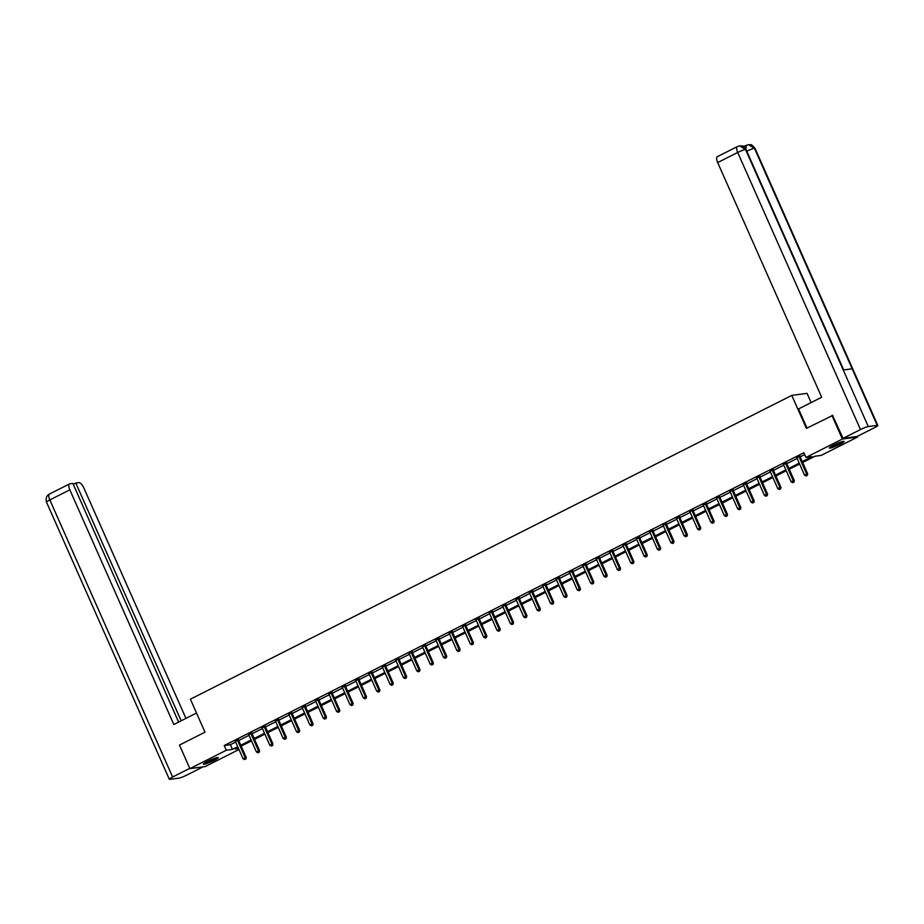 <?xml version="1.0" encoding="UTF-8"?>
<svg xmlns="http://www.w3.org/2000/svg" width="924" height="924" viewBox="0 0 924 924"><rect width="100%" height="100%" fill="white"/><g stroke="black" fill="none" stroke-linecap="round" stroke-linejoin="round"><path stroke-width="1.39" d="M207.588 761.341A8.097 0.982 -23.9 0 1 218.214 757.622A8.097 0.982 -23.9 0 1 214.022 760.475A8.097 0.982 -23.9 0 1 203.395 764.194A8.097 0.982 -23.9 0 1 207.588 761.341M833.506 445.16A8.097 0.982 -23.9 0 1 844.12 441.453A8.097 0.982 -23.9 0 1 839.939 444.305A8.097 0.982 -23.9 0 1 829.313 448.013A8.097 0.982 -23.9 0 1 833.506 445.16M811.122 402.575L807.033 393.358L791.787 395.391L190.379 699.191L205.001 732.178L179.464 745.067L189.905 768.629L226.322 750.242L232.502 749.41L237.745 746.765M857.333 436.347L857.622 437.006L821.205 455.405L815.026 456.225L802.644 462.485M238.97 749.514L205.151 766.597L189.905 768.629M802.251 461.607L812.138 456.618L805.959 457.438L803.868 452.725L224.232 745.529L230.411 744.698L235.666 742.053M238.692 740.517L249.03 735.296M252.067 733.76L262.393 728.539M265.431 727.015L275.768 721.794M278.805 720.258L289.131 715.037M292.169 713.501L302.506 708.281M305.532 706.756L315.869 701.535M318.907 699.999L329.244 694.779M332.27 693.243L342.608 688.022M345.645 686.497L355.983 681.277M359.009 679.741L369.346 674.52M372.384 672.984L382.709 667.763M385.747 666.239L396.084 661.018M399.11 659.482L409.447 654.261M412.485 652.725L422.822 647.505M425.849 645.98L436.186 640.759M439.223 639.223L449.561 634.003M452.587 632.466L462.924 627.246M465.962 625.721L476.287 620.501M479.325 618.965L489.662 613.744M492.7 612.208L503.026 606.987M506.063 605.463L516.401 600.242M519.427 598.706L529.764 593.485M532.802 591.949L543.139 586.728M546.165 585.204L556.502 579.983M559.54 578.447L569.865 573.226M572.903 571.69L583.24 566.47M586.278 564.945L596.604 559.725M599.641 558.188L609.979 552.968M613.005 551.432L623.342 546.211M626.38 544.686L636.717 539.466M639.743 537.93L650.08 532.709M653.118 531.173L663.444 525.952M666.481 524.428L676.818 519.207M679.856 517.671L690.182 512.45M693.219 510.914L703.557 505.694M706.583 504.169L716.92 498.948M719.958 497.412L730.295 492.192M733.321 490.656L743.658 485.435M746.696 483.91L757.022 478.69M760.059 477.154L770.397 471.933M773.434 470.397L783.76 465.176M786.798 463.652L797.135 458.431M800.161 456.895L804.7 454.608M799.988 456.179L796.823 457.773M786.624 462.936L783.46 464.529M773.249 469.692L770.085 471.286M759.886 476.438L756.721 478.031M746.511 483.194L743.346 484.788M733.148 489.951L729.983 491.545M719.773 496.696L716.62 498.29M706.41 503.453L703.245 505.047M693.046 510.21L689.881 511.804M679.671 516.955L676.507 518.549M666.308 523.712L663.143 525.306M652.933 530.468L649.768 532.062M639.57 537.214L636.405 538.808M626.195 543.97L623.042 545.564M612.831 550.716L609.667 552.321M599.457 557.472L596.303 559.066M586.093 564.229L582.928 565.823M572.73 570.974L569.565 572.58M559.355 577.731L556.19 579.325M545.992 584.488L542.827 586.082M532.617 591.233L529.464 592.838M519.253 597.99L516.089 599.584M505.878 604.746L502.725 606.34M492.515 611.492L489.35 613.097M479.152 618.248L475.987 619.842M465.777 625.005L462.612 626.599M452.413 631.75L449.249 633.356M439.039 638.507L435.885 640.101M425.675 645.264L422.511 646.858M412.3 652.009L409.147 653.615M398.937 658.766L395.772 660.36M385.574 665.523L382.409 667.116M372.199 672.268L369.034 673.873M358.835 679.024L355.671 680.618M345.461 685.781L342.307 687.375M332.097 692.526L328.932 694.132M318.722 699.283L315.569 700.877M305.359 706.04L302.194 707.634M291.996 712.785L288.831 714.391M278.621 719.542L275.456 721.136M265.257 726.299L262.093 727.893M251.882 733.044L248.729 734.649M238.519 739.801L235.354 741.394M791.787 395.391L806.398 428.378L832.847 415.361M831.935 415.477L842.376 439.039L857.622 437.006M224.232 745.529L226.322 750.242M805.959 457.438L842.376 439.039M240.783 745.229L251.12 740.009M254.158 738.472L264.483 733.252M267.521 731.727L277.858 726.507M280.884 724.97L291.222 719.75M294.259 718.214L304.597 712.993M307.623 711.468L317.96 706.248M320.998 704.712L331.323 699.491M334.361 697.955L344.698 692.734M347.736 691.21L358.062 685.989M361.099 684.453L371.436 679.232M374.463 677.696L384.8 672.476M387.837 670.951L398.175 665.73M401.201 664.194L411.538 658.974M414.576 657.438L424.901 652.217M427.939 650.692L438.276 645.472M441.314 643.936L451.64 638.715M454.677 637.179L465.015 631.958M468.041 630.434L478.378 625.213M481.416 623.677L491.753 618.456M494.779 616.92L505.116 611.7M508.154 610.175L518.48 604.954M521.517 603.418L531.854 598.198M534.892 596.661L545.218 591.441M548.255 589.916L558.593 584.696M561.619 583.159L571.956 577.939M574.994 576.403L585.331 571.182M588.357 569.658L598.694 564.437M601.732 562.901L612.058 557.68M615.095 556.144L625.433 550.923M628.47 549.399L638.796 544.178M641.834 542.642L652.171 537.422M655.197 535.885L665.534 530.665M668.572 529.14L678.909 523.92M681.935 522.383L692.272 517.163M695.31 515.627L705.647 510.406M708.673 508.881L719.011 503.661M722.048 502.125L732.374 496.904M735.412 495.368L745.749 490.147M748.775 488.623L759.112 483.402M762.15 481.866L772.487 476.645M775.513 475.109L785.85 469.889M788.888 468.364L799.225 463.143M238.138 747.631L235.389 749.029L238.565 748.602M799.606 464.021L789.269 469.242M786.243 470.766L775.906 475.987M772.868 477.523L762.543 482.744M759.505 484.28L749.168 489.501M746.13 491.025L735.804 496.246M732.767 497.782L722.429 503.002M719.403 504.539L709.066 509.759M706.028 511.284L695.691 516.504M692.665 518.041L682.328 523.261M679.29 524.797L668.964 530.018M665.927 531.543L655.59 536.763M652.552 538.299L642.226 543.52M639.189 545.056L628.851 550.277M625.825 551.801L615.488 557.022M612.45 558.558L602.113 563.779M599.087 565.315L588.75 570.535M585.712 572.06L575.386 577.281M572.349 578.817L562.011 584.037M558.974 585.573L548.648 590.794M545.61 592.319L535.273 597.539M532.247 599.075L521.91 604.296M518.872 605.832L508.535 611.041M505.509 612.577L495.172 617.798M492.134 619.334L481.797 624.555M478.771 626.091L468.433 631.3M465.396 632.836L455.07 638.057M452.032 639.593L441.695 644.813M438.669 646.35L428.332 651.559M425.294 653.095L414.957 658.315M411.931 659.851L401.594 665.072M398.556 666.608L388.219 671.817M385.192 673.353L374.855 678.574M371.818 680.11L361.492 685.331M358.454 686.867L348.117 692.076M345.079 693.612L334.754 698.833M331.716 700.369L321.379 705.59M318.353 707.114L308.015 712.335M304.978 713.871L294.64 719.091M291.614 720.628L281.277 725.848M278.24 727.373L267.914 732.593M264.876 734.13L254.539 739.35M251.501 740.886L241.176 746.107M230.411 744.698L232.502 749.41M798.96 456.317L798.971 456.479A1.04 0.947 -97.6 0 0 799.064 456.86L806.664 474.024L804.515 475.098L796.915 457.946A1.04 0.947 -97.6 0 0 796.696 457.623L796.592 457.519M799.965 455.809L799.999 456.341A1.04 0.947 -97.6 0 0 800.092 456.733L807.692 473.885L806.664 474.024L806.871 475.525L806.017 475.964L806.871 475.525M807.287 475.467L807.692 473.885M804.515 475.098L806.017 475.964M842.584 441.522A7.011 0.855 -23.9 0 1 841.683 442.203A7.011 0.855 -23.9 0 1 835.643 445.229A7.011 0.855 -23.9 0 1 830.399 446.927M829.844 447.32A8.05 0.982 156.1 0 0 842.469 441.938A8.05 0.982 156.1 0 0 843.254 441.383M832.062 445.922A6.491 0.785 156.1 0 0 840.725 442.088M216.678 757.692A7.011 0.855 -23.9 0 1 215.777 758.373A7.011 0.855 -23.9 0 1 209.736 761.399A7.011 0.855 -23.9 0 1 204.481 763.097M203.938 763.49A8.05 0.982 156.1 0 0 216.562 758.107A8.05 0.982 156.1 0 0 217.336 757.553M206.156 762.092A6.491 0.785 156.1 0 0 214.818 758.258M807.022 428.066L798.544 408.928L821.679 397.251L717.682 162.578A6.237 2.379 -116.8 0 1 717.347 156.676L737.364 146.57A6.237 2.379 -116.8 0 0 737.699 152.46L717.682 162.578M877.234 425.352L852.171 368.803L843.231 370.004L868.283 426.553L877.234 425.352A6.387 0.774 156.1 0 1 877.8 425.433A6.387 0.774 156.1 0 1 874.497 427.685L857.056 436.486L843.046 438.357L832.559 415.396M868.283 426.553A6.387 0.774 156.1 0 0 860.487 429.544L843.046 438.357M745.31 145.888L742.596 146.258M744.467 147.39A6.237 2.379 -116.8 0 1 745.171 145.957L746.326 145.38L745.968 149.353M843.716 369.935L746.049 149.538A6.387 0.774 156.1 0 0 745.495 149.469L739.639 145.876L737.364 146.57M877.8 425.433L755.012 148.348A6.387 0.774 156.1 0 0 754.446 148.267L748.556 144.687L746.326 145.38M196.512 713.039L173.828 724.497L69.831 489.824L49.827 499.93L172.615 777.015L189.778 768.352M185.955 718.375L83.853 487.953A6.237 2.379 63.2 0 0 78.875 482.628L75.803 483.044L181.162 720.801M172.615 777.015A6.387 0.774 156.1 0 0 169.311 779.267A6.387 0.774 156.1 0 0 169.877 779.348L178.817 778.147A6.387 0.774 156.1 0 0 186.625 775.155L202.98 766.885M178.621 722.083L72.869 483.437L69.808 483.841A6.237 2.379 63.2 0 0 69.496 483.933A6.237 2.379 63.2 0 0 69.831 489.824M73.262 484.326L75.803 483.044M785.585 463.074L785.596 463.236A1.04 0.947 -97.6 0 0 785.689 463.617L793.289 480.769L791.152 481.854L783.552 464.703A1.04 0.947 -97.6 0 0 783.333 464.379L783.217 464.264M786.59 462.566L786.624 463.097A1.04 0.947 -97.6 0 0 786.728 463.478L794.328 480.63L793.289 480.769L793.508 482.282L792.642 482.709L793.508 482.282M793.912 482.224L794.328 480.63M791.152 481.854L792.642 482.709M772.221 469.819L772.233 469.993A1.04 0.947 -97.6 0 0 772.325 470.374L779.925 487.526L777.789 488.611L770.177 471.448A1.04 0.947 -97.6 0 0 769.969 471.136L769.854 471.021M773.226 469.311L773.261 469.854A1.04 0.947 -97.6 0 0 773.353 470.235L780.953 487.387L779.925 487.526L780.133 489.027L779.279 489.466L780.133 489.027M780.549 488.981L780.953 487.387M777.789 488.611L779.279 489.466M758.847 476.576L758.858 476.738A1.04 0.947 -97.6 0 0 758.962 477.119L766.562 494.282L764.414 495.356L756.814 478.205A1.04 0.947 -97.6 0 0 756.594 477.881L756.479 477.777M759.863 476.068L759.898 476.599A1.04 0.947 -97.6 0 0 759.99 476.992L767.59 494.144L766.562 494.282L766.77 495.784L765.915 496.223L766.77 495.784M767.174 495.726L767.59 494.144M764.414 495.356L765.915 496.223M745.483 483.333L745.495 483.495A1.04 0.947 -97.6 0 0 745.587 483.876L753.187 501.027L751.05 502.113L743.45 484.961A1.04 0.947 -97.6 0 0 743.231 484.638L743.115 484.523M746.488 482.825L746.523 483.356A1.04 0.947 -97.6 0 0 746.615 483.737L754.215 500.889L753.187 501.027L753.395 502.541L752.54 502.968L753.395 502.541M753.811 502.483L754.215 500.889M751.05 502.113L752.54 502.968M732.12 490.078L732.131 490.251A1.04 0.947 -97.6 0 0 732.224 490.632L739.824 507.784L737.675 508.87L730.076 491.707A1.04 0.947 -97.6 0 0 729.856 491.395L729.752 491.279M733.125 489.57L733.159 490.113A1.04 0.947 -97.6 0 0 733.252 490.494L740.852 507.646L739.824 507.784L740.032 509.286L739.177 509.725L740.032 509.286M740.447 509.239L740.852 507.646M737.675 508.87L739.177 509.725M718.745 496.835L718.756 496.997A1.04 0.947 -97.6 0 0 718.849 497.378L726.449 514.541L724.312 515.615L716.712 498.463A1.04 0.947 -97.6 0 0 716.493 498.14L716.377 498.036M719.75 496.327L719.784 496.858A1.04 0.947 -97.6 0 0 719.877 497.251L727.488 514.402L726.449 514.541L726.657 516.042L725.802 516.481L726.657 516.042M727.072 515.985L727.488 514.402M724.312 515.615L725.802 516.481M705.382 503.592L705.393 503.753A1.04 0.947 -97.6 0 0 705.486 504.134L713.085 521.286L710.937 522.372L703.337 505.22A1.04 0.947 -97.6 0 0 703.118 504.897L703.014 504.781M706.386 503.083L706.421 503.615A1.04 0.947 -97.6 0 0 706.514 503.996L714.113 521.148L713.085 521.286L713.293 522.799L712.439 523.227L713.293 522.799M713.709 522.741L714.113 521.148M710.937 522.372L712.439 523.227M692.007 510.337L692.018 510.51A1.04 0.947 -97.6 0 0 692.111 510.891L699.711 528.043L697.574 529.129L689.974 511.965A1.04 0.947 -97.6 0 0 689.754 511.653L689.639 511.538M693.012 509.829L693.046 510.371A1.04 0.947 -97.6 0 0 693.15 510.753L700.75 527.904L699.711 528.043L699.93 529.544L699.064 529.983L699.93 529.544M700.334 529.498L700.75 527.904M697.574 529.129L699.064 529.983M678.643 517.093L678.655 517.255A1.04 0.947 -97.6 0 0 678.747 517.636L686.347 534.8L684.21 535.874L676.599 518.722A1.04 0.947 -97.6 0 0 676.391 518.399L676.276 518.295M679.648 516.585L679.683 517.117A1.04 0.947 -97.6 0 0 679.775 517.509L687.375 534.661L686.347 534.8L686.555 536.301L685.7 536.74L686.555 536.301M686.971 536.243L687.375 534.661M684.21 535.874L685.7 536.74M665.268 523.85L665.28 524.012A1.04 0.947 -97.6 0 0 665.372 524.393L672.984 541.545L670.836 542.631L663.236 525.479A1.04 0.947 -97.6 0 0 663.016 525.155L662.901 525.04M666.285 523.342L666.319 523.873A1.04 0.947 -97.6 0 0 666.412 524.255L674.012 541.406L672.984 541.545L673.192 543.058L672.337 543.485L673.192 543.058M673.596 543L674.012 541.406M670.836 542.631L672.337 543.485M651.905 530.595L651.917 530.769A1.04 0.947 -97.6 0 0 652.009 531.15L659.609 548.302L657.472 549.387L649.872 532.224A1.04 0.947 -97.6 0 0 649.653 531.912L649.537 531.797M652.91 530.087L652.945 530.63A1.04 0.947 -97.6 0 0 653.037 531.011L660.637 548.163L659.609 548.302L659.817 549.803L658.962 550.242L659.817 549.803M660.233 549.757L660.637 548.163M657.472 549.387L658.962 550.242M638.542 537.352L638.542 537.514A1.04 0.947 -97.6 0 0 638.646 537.895L646.246 555.058L644.097 556.133L636.497 538.981A1.04 0.947 -97.6 0 0 636.278 538.657L636.174 538.553M639.547 536.844L639.581 537.375A1.04 0.947 -97.6 0 0 639.674 537.768L647.274 554.92L646.246 555.058L646.454 556.56L645.599 556.999L646.454 556.56M646.869 556.502L647.274 554.92M644.097 556.133L645.599 556.999M625.167 544.109L625.178 544.271A1.04 0.947 -97.6 0 0 625.271 544.652L632.871 561.804L630.734 562.889L623.134 545.738A1.04 0.947 -97.6 0 0 622.915 545.414L622.799 545.299M626.172 543.601L626.206 544.132A1.04 0.947 -97.6 0 0 626.299 544.513L633.91 561.665L632.871 561.804L633.079 563.317L632.224 563.744L633.079 563.317M633.494 563.259L633.91 561.665M630.734 562.889L632.224 563.744M611.804 550.854L611.815 551.027A1.04 0.947 -97.6 0 0 611.907 551.409L619.507 568.56L617.359 569.646L609.759 552.483A1.04 0.947 -97.6 0 0 609.54 552.171L609.436 552.055M612.808 550.346L612.843 550.889A1.04 0.947 -97.6 0 0 612.935 551.27L620.535 568.422L619.507 568.56L619.715 570.062L618.861 570.501L619.715 570.062M620.131 570.016L620.535 568.422M617.359 569.646L618.861 570.501M598.429 557.611L598.44 557.773A1.04 0.947 -97.6 0 0 598.533 558.154L606.132 575.317L603.996 576.391L596.396 559.239A1.04 0.947 -97.6 0 0 596.176 558.916L596.061 558.812M599.433 557.103L599.468 557.634A1.04 0.947 -97.6 0 0 599.572 558.027L607.172 575.178L606.132 575.317L606.352 576.819L605.486 577.257L606.352 576.819M606.756 576.761L607.172 575.178M603.996 576.391L605.486 577.257M585.065 564.368L585.077 564.529A1.04 0.947 -97.6 0 0 585.169 564.911L592.769 582.062L590.632 583.148L583.021 565.996A1.04 0.947 -97.6 0 0 582.813 565.673L582.697 565.557M586.07 563.859L586.105 564.391A1.04 0.947 -97.6 0 0 586.197 564.772L593.797 581.924L592.769 582.062L592.977 583.575L592.122 584.003L592.977 583.575M593.393 583.518L593.797 581.924M590.632 583.148L592.122 584.003M571.69 571.113L571.702 571.286A1.04 0.947 -97.6 0 0 571.794 571.667L579.406 588.819L577.257 589.905L569.658 572.741A1.04 0.947 -97.6 0 0 569.438 572.43L569.323 572.314M572.707 570.605L572.741 571.148A1.04 0.947 -97.6 0 0 572.834 571.529L580.434 588.68L579.406 588.819L579.614 590.321L578.759 590.759L579.614 590.321M580.018 590.274L580.434 588.68M577.257 589.905L578.759 590.759M558.327 577.87L558.339 578.031A1.04 0.947 -97.6 0 0 558.431 578.412L566.031 595.564L563.894 596.65L556.294 579.498A1.04 0.947 -97.6 0 0 556.075 579.175L555.959 579.071M559.332 577.361L559.366 577.893A1.04 0.947 -97.6 0 0 559.459 578.285L567.059 595.437L566.031 595.564L566.239 597.077L565.384 597.516L566.239 597.077M566.655 597.019L567.059 595.437M563.894 596.65L565.384 597.516M544.964 584.626L544.964 584.788A1.04 0.947 -97.6 0 0 545.068 585.169L552.668 602.321L550.519 603.407L542.919 586.255A1.04 0.947 -97.6 0 0 542.7 585.932L542.596 585.816M545.968 584.118L546.003 584.649A1.04 0.947 -97.6 0 0 546.096 585.031L553.695 602.182L552.668 602.321L552.875 603.834L552.021 604.261L552.875 603.834M553.291 603.776L553.695 602.182M550.519 603.407L552.021 604.261M531.589 591.372L531.6 591.545A1.04 0.947 -97.6 0 0 531.693 591.926L539.293 609.078L537.156 610.163L529.556 593A1.04 0.947 -97.6 0 0 529.337 592.688L529.221 592.573M532.594 590.863L532.628 591.406A1.04 0.947 -97.6 0 0 532.721 591.787L540.321 608.939L539.293 609.078L539.5 610.579L538.646 611.018L539.5 610.579M539.916 610.533L540.321 608.939M537.156 610.163L538.646 611.018M518.225 598.128L518.237 598.29A1.04 0.947 -97.6 0 0 518.329 598.671L525.929 615.823L523.781 616.909L516.181 599.757A1.04 0.947 -97.6 0 0 515.962 599.433L515.858 599.329M519.23 597.62L519.265 598.151A1.04 0.947 -97.6 0 0 519.357 598.533L526.957 615.696L525.929 615.823L526.137 617.336L525.282 617.775L526.137 617.336M526.553 617.278L526.957 615.696M523.781 616.909L525.282 617.775M504.851 604.885L504.862 605.047A1.04 0.947 -97.6 0 0 504.954 605.428L512.554 622.58L510.418 623.665L502.818 606.514A1.04 0.947 -97.6 0 0 502.598 606.19L502.483 606.075M505.855 604.377L505.89 604.908A1.04 0.947 -97.6 0 0 505.994 605.289L513.594 622.441L512.554 622.58L512.774 624.093L511.908 624.52L512.774 624.093M513.178 624.035L513.594 622.441M510.418 623.665L511.908 624.52M491.487 611.63L491.499 611.804A1.04 0.947 -97.6 0 0 491.591 612.185L499.191 629.336L497.043 630.422L489.443 613.259A1.04 0.947 -97.6 0 0 489.235 612.947L489.119 612.831M492.492 611.122L492.527 611.665A1.04 0.947 -97.6 0 0 492.619 612.046L500.219 629.198L499.191 629.336L499.399 630.838L498.544 631.277L499.399 630.838M499.815 630.792L500.219 629.198M497.043 630.422L498.544 631.277M478.112 618.387L478.124 618.549A1.04 0.947 -97.6 0 0 478.216 618.93L485.828 636.082L483.679 637.167L476.079 620.016A1.04 0.947 -97.6 0 0 475.86 619.692L475.744 619.588M479.129 617.879L479.163 618.41A1.04 0.947 -97.6 0 0 479.256 618.791L486.856 635.955L485.828 636.082L486.036 637.595L485.169 638.034L486.036 637.595M486.44 637.537L486.856 635.955M483.679 637.167L485.169 638.034M464.749 625.144L464.76 625.305A1.04 0.947 -97.6 0 0 464.853 625.687L472.453 642.838L470.316 643.924L462.716 626.772A1.04 0.947 -97.6 0 0 462.497 626.449L462.381 626.333M465.754 624.636L465.788 625.167A1.04 0.947 -97.6 0 0 465.881 625.548L473.481 642.7L472.453 642.838L472.661 644.351L471.806 644.779L472.661 644.351M473.076 644.294L473.481 642.7M470.316 643.924L471.806 644.779M451.386 631.889L451.386 632.062A1.04 0.947 -97.6 0 0 451.489 632.443L459.089 649.595L456.941 650.681L449.341 633.518A1.04 0.947 -97.6 0 0 449.122 633.206L449.018 633.09M452.39 631.381L452.425 631.924A1.04 0.947 -97.6 0 0 452.517 632.305L460.117 649.457L459.089 649.595L459.297 651.097L458.443 651.536L459.297 651.097M459.702 651.05L460.117 649.457M456.941 650.681L458.443 651.536M438.011 638.646L438.022 638.807A1.04 0.947 -97.6 0 0 438.115 639.189L445.714 656.34L443.578 657.426L435.978 640.274A1.04 0.947 -97.6 0 0 435.758 639.951L435.643 639.847M439.016 638.138L439.05 638.669A1.04 0.947 -97.6 0 0 439.143 639.05L446.742 656.213L445.714 656.34L445.922 657.853L445.068 658.292L445.922 657.853M446.338 657.796L446.742 656.213M443.578 657.426L445.068 658.292M424.647 645.402L424.659 645.564A1.04 0.947 -97.6 0 0 424.751 645.945L432.351 663.097L430.203 664.183L422.603 647.031A1.04 0.947 -97.6 0 0 422.383 646.708L422.28 646.592M425.652 644.894L425.687 645.426A1.04 0.947 -97.6 0 0 425.779 645.807L433.379 662.958L432.351 663.097L432.559 664.61L431.704 665.037L432.559 664.61M432.975 664.552L433.379 662.958M430.203 664.183L431.704 665.037M411.272 652.148L411.284 652.321A1.04 0.947 -97.6 0 0 411.376 652.702L418.976 669.854L416.839 670.939L409.24 653.776A1.04 0.947 -97.6 0 0 409.02 653.464L408.905 653.349M412.277 651.639L412.312 652.182A1.04 0.947 -97.6 0 0 412.416 652.563L420.016 669.715L418.976 669.854L419.196 671.355L418.329 671.794L419.196 671.355M419.6 671.309L420.016 669.715M416.839 670.939L418.329 671.794M397.909 658.904L397.921 659.066A1.04 0.947 -97.6 0 0 398.013 659.447L405.613 676.599L403.465 677.685L395.865 660.533A1.04 0.947 -97.6 0 0 395.657 660.21L395.541 660.106M398.914 658.396L398.949 658.928A1.04 0.947 -97.6 0 0 399.041 659.309L406.641 676.472L405.613 676.599L405.821 678.112L404.966 678.551L405.821 678.112M406.237 678.054L406.641 676.472M403.465 677.685L404.966 678.551M384.534 665.661L384.546 665.823A1.04 0.947 -97.6 0 0 384.638 666.204L392.25 683.356L390.101 684.441L382.501 667.29A1.04 0.947 -97.6 0 0 382.282 666.966L382.166 666.851M385.539 665.153L385.585 665.684A1.04 0.947 -97.6 0 0 385.678 666.065L393.278 683.217L392.25 683.356L392.457 684.869L391.591 685.296L392.457 684.869M392.862 684.811L393.278 683.217M390.101 684.441L391.591 685.296M371.171 672.406L371.182 672.58A1.04 0.947 -97.6 0 0 371.275 672.961L378.875 690.113L376.738 691.187L369.138 674.035A1.04 0.947 -97.6 0 0 368.919 673.723L368.803 673.608M372.176 671.898L372.21 672.441A1.04 0.947 -97.6 0 0 372.303 672.822L379.903 689.974L378.875 690.113L379.083 691.614L378.228 692.053L379.083 691.614M379.498 691.568L379.903 689.974M376.738 691.187L378.228 692.053M357.807 679.163L357.807 679.325A1.04 0.947 -97.6 0 0 357.911 679.706L365.511 696.858L363.363 697.943L355.763 680.792A1.04 0.947 -97.6 0 0 355.544 680.468L355.44 680.364M358.812 678.655L358.847 679.186A1.04 0.947 -97.6 0 0 358.939 679.567L366.539 696.731L365.511 696.858L365.719 698.371L364.864 698.81L365.719 698.371M366.123 698.313L366.539 696.731M363.363 697.943L364.864 698.81M344.433 685.92L344.444 686.082A1.04 0.947 -97.6 0 0 344.537 686.463L352.136 703.614L350 704.7L342.4 687.548A1.04 0.947 -97.6 0 0 342.18 687.225L342.065 687.11M345.437 685.412L345.472 685.943A1.04 0.947 -97.6 0 0 345.564 686.324L353.164 703.476L352.136 703.614L352.344 705.128L351.49 705.555L352.344 705.128M352.76 705.07L353.164 703.476M350 704.7L351.49 705.555M331.069 692.665L331.081 692.838A1.04 0.947 -97.6 0 0 331.173 693.219L338.773 710.371L336.625 711.445L329.025 694.294A1.04 0.947 -97.6 0 0 328.805 693.982L328.701 693.866M332.074 692.157L332.109 692.7A1.04 0.947 -97.6 0 0 332.201 693.081L339.801 710.233L338.773 710.371L338.981 711.873L338.126 712.312L338.981 711.873M339.397 711.827L339.801 710.233M336.625 711.445L338.126 712.312M317.694 699.422L317.706 699.584A1.04 0.947 -97.6 0 0 317.798 699.965L325.398 717.116L323.261 718.202L315.662 701.05A1.04 0.947 -97.6 0 0 315.442 700.727L315.327 700.623M318.699 698.914L318.734 699.445A1.04 0.947 -97.6 0 0 318.826 699.826L326.438 716.989L325.398 717.116L325.606 718.629L324.751 719.068L325.606 718.629M326.022 718.572L326.438 716.989M323.261 718.202L324.751 719.068M304.331 706.179L304.343 706.34A1.04 0.947 -97.6 0 0 304.435 706.721L312.035 723.873L309.887 724.959L302.287 707.807A1.04 0.947 -97.6 0 0 302.067 707.484L301.963 707.368M305.336 705.67L305.37 706.202A1.04 0.947 -97.6 0 0 305.463 706.583L313.063 723.735L312.035 723.873L312.243 725.386L311.388 725.814L312.243 725.386M312.659 725.328L313.063 723.735M309.887 724.959L311.388 725.814M290.956 712.924L290.968 713.097A1.04 0.947 -97.6 0 0 291.06 713.478L298.671 730.63L296.523 731.704L288.923 714.552A1.04 0.947 -97.6 0 0 288.704 714.24L288.588 714.125M291.961 712.416L291.996 712.958A1.04 0.947 -97.6 0 0 292.1 713.34L299.699 730.491L298.671 730.63L298.879 732.131L298.013 732.57L298.879 732.131M299.284 732.085L299.699 730.491M296.523 731.704L298.013 732.57M277.593 719.681L277.604 719.842A1.04 0.947 -97.6 0 0 277.697 720.223L285.297 737.375L283.16 738.461L275.548 721.309A1.04 0.947 -97.6 0 0 275.34 720.986L275.225 720.882M278.598 719.172L278.632 719.704A1.04 0.947 -97.6 0 0 278.725 720.085L286.325 737.248L285.297 737.375L285.504 738.888L284.65 739.327L285.504 738.888M285.92 738.83L286.325 737.248M283.16 738.461L284.65 739.327M264.218 726.437L264.229 726.599A1.04 0.947 -97.6 0 0 264.333 726.98L271.933 744.132L269.785 745.218L262.185 728.066A1.04 0.947 -97.6 0 0 261.966 727.742L261.862 727.627M265.234 725.929L265.269 726.46A1.04 0.947 -97.6 0 0 265.361 726.841L272.961 743.993L271.933 744.132L272.141 745.645L271.286 746.072L272.141 745.645M272.545 745.587L272.961 743.993M269.785 745.218L271.286 746.072M250.854 733.182L250.866 733.356A1.04 0.947 -97.6 0 0 250.958 733.737L258.558 750.889L256.422 751.963L248.822 734.811A1.04 0.947 -97.6 0 0 248.602 734.499L248.487 734.384M251.859 732.674L251.894 733.217A1.04 0.947 -97.6 0 0 251.986 733.598L259.586 750.75L258.558 750.889L258.766 752.39L257.912 752.829L258.766 752.39M259.182 752.344L259.586 750.75M256.422 751.963L257.912 752.829M237.491 739.939L237.503 740.101A1.04 0.947 -97.6 0 0 237.595 740.482L245.195 757.634L243.047 758.72L235.447 741.568A1.04 0.947 -97.6 0 0 235.227 741.244L235.123 741.14M238.496 739.431L238.531 739.962A1.04 0.947 -97.6 0 0 238.623 740.343L246.223 757.507L245.195 757.634L245.403 759.147L244.548 759.586L245.403 759.147M245.819 759.089L246.223 757.507M243.047 758.72L244.548 759.586M798.971 456.479L799.999 456.341M799.064 456.86L800.092 456.733M860.487 429.544L737.699 152.46A6.387 0.774 156.1 0 1 745.506 149.469L843.231 370.004M746.788 151.201A6.387 0.774 156.1 0 1 754.446 148.267L852.171 368.803M69.496 483.933L49.492 494.04A6.237 2.379 -116.8 0 0 49.827 499.93A6.387 0.774 156.1 0 0 46.523 502.182L169.311 779.267M785.596 463.236L786.624 463.097M785.689 463.617L786.728 463.478M772.233 469.993L773.261 469.854M772.325 470.374L773.353 470.235M758.858 476.738L759.898 476.599M758.962 477.119L759.99 476.992M745.495 483.495L746.523 483.356M745.587 483.876L746.615 483.737M732.131 490.251L733.159 490.113M732.224 490.632L733.252 490.494M718.756 496.997L719.784 496.858M718.849 497.378L719.877 497.251M705.393 503.753L706.421 503.615M705.486 504.134L706.514 503.996M692.018 510.51L693.046 510.371M692.111 510.891L693.15 510.753M678.655 517.255L679.683 517.117M678.747 517.636L679.775 517.509M665.28 524.012L666.319 523.873M665.372 524.393L666.412 524.255M651.917 530.769L652.945 530.63M652.009 531.15L653.037 531.011M638.542 537.514L639.581 537.375M638.646 537.895L639.674 537.768M625.178 544.271L626.206 544.132M625.271 544.652L626.299 544.513M611.815 551.027L612.843 550.889M611.907 551.409L612.935 551.27M598.44 557.773L599.468 557.634M598.533 558.154L599.572 558.027M585.077 564.529L586.105 564.391M585.169 564.911L586.197 564.772M571.702 571.286L572.741 571.148M571.794 571.667L572.834 571.529M558.339 578.031L559.366 577.893M558.431 578.412L559.459 578.285M544.964 584.788L546.003 584.649M545.068 585.169L546.096 585.031M531.6 591.545L532.628 591.406M531.693 591.926L532.721 591.787M518.237 598.29L519.265 598.151M518.329 598.671L519.357 598.533M504.862 605.047L505.89 604.908M504.954 605.428L505.994 605.289M491.499 611.804L492.527 611.665M491.591 612.185L492.619 612.046M478.124 618.549L479.163 618.41M478.216 618.93L479.256 618.791M464.76 625.305L465.788 625.167M464.853 625.687L465.881 625.548M451.386 632.062L452.425 631.924M451.489 632.443L452.517 632.305M438.022 638.807L439.05 638.669M438.115 639.189L439.143 639.05M424.659 645.564L425.687 645.426M424.751 645.945L425.779 645.807M411.284 652.321L412.312 652.182M411.376 652.702L412.416 652.563M397.921 659.066L398.949 658.928M398.013 659.447L399.041 659.309M384.546 665.823L385.585 665.684M384.638 666.204L385.678 666.065M371.182 672.58L372.21 672.441M371.275 672.961L372.303 672.822M357.807 679.325L358.847 679.186M357.911 679.706L358.939 679.567M344.444 686.082L345.472 685.943M344.537 686.463L345.564 686.324M331.081 692.838L332.109 692.7M331.173 693.219L332.201 693.081M317.706 699.584L318.734 699.445M317.798 699.965L318.826 699.826M304.343 706.34L305.37 706.202M304.435 706.721L305.463 706.583M290.968 713.097L291.996 712.958M291.06 713.478L292.1 713.34M277.604 719.842L278.632 719.704M277.697 720.223L278.725 720.085M264.229 726.599L265.269 726.46M264.333 726.98L265.361 726.841M250.866 733.356L251.894 733.217M250.958 733.737L251.986 733.598M237.503 740.101L238.531 739.962M237.595 740.482L238.623 740.343M739.639 145.876C741.753 146.673 741.048 143.717 746.049 149.538M748.556 144.687C750.75 145.472 750.011 142.515 755.012 148.348M49.492 494.04C46.558 495.518 45.565 498.232 46.523 502.182"/></g></svg>
